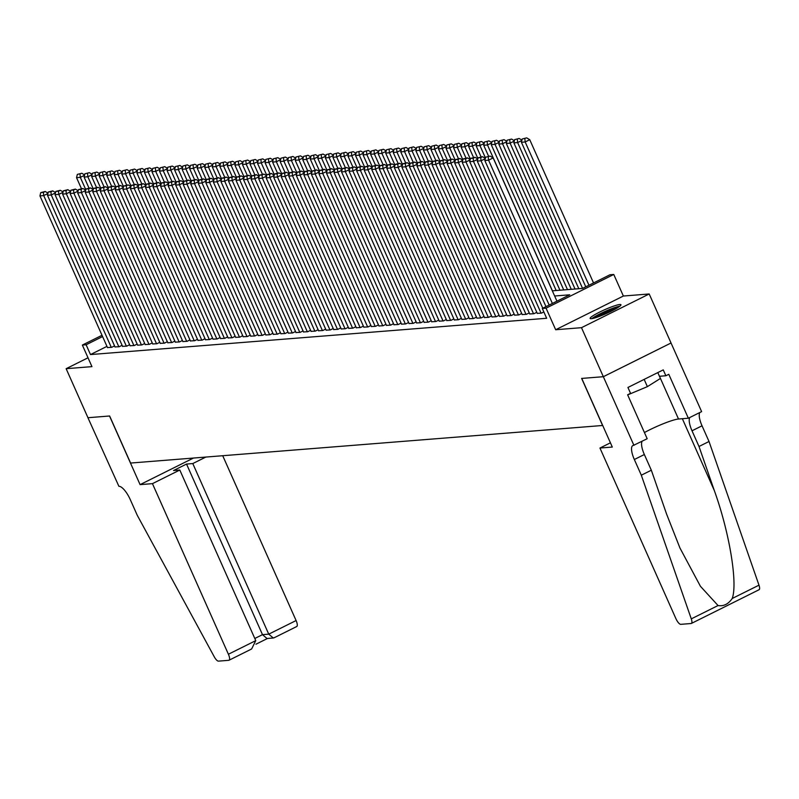 <?xml version="1.0" encoding="UTF-8"?>
<svg xmlns="http://www.w3.org/2000/svg" width="799" height="799" viewBox="0 0 799 799"><rect width="100%" height="100%" fill="white"/><g stroke="black" fill="none" stroke-linecap="round" stroke-linejoin="round"><path stroke-width="1.2" d="M619.814 304.499A16.869 2.077 -24 0 0 602.126 310.881A16.869 2.077 -24 0 0 590.131 318.471A16.869 2.077 -24 0 0 591.27 318.711A16.869 2.077 -24 0 0 608.958 312.329A16.869 2.077 -24 0 0 620.953 304.749A16.869 2.077 -24 0 0 619.814 304.499M552.339 290.826L582.551 288.419L609.997 274.756L613.762 274.457L546.067 308.164L542.301 308.464L569.747 294.801L554.636 296M671.02 343.001L603.325 376.699L581.752 378.416L612.314 447.05L599.949 448.039L675.904 618.636A6.492 2.127 -116.5 0 0 680.788 624.339L691.075 623.52A6.492 2.127 -116.5 0 0 691.355 623.45A6.492 2.127 -116.5 0 0 691.285 618.865L641.317 475.195L634.336 459.515A15.141 4.954 63.5 0 1 632.868 445.532A15.141 4.954 63.5 0 1 633.497 445.363L647.18 438.731L627.624 394.806L630.551 393.348L627.934 387.465L663.25 369.877L665.867 375.76L668.793 374.312L688.348 418.227L701.612 411.625L649.197 293.972L623.37 296.029L613.762 274.457M633.917 445.333L581.492 327.68L649.197 293.972M88.02 357.792L66.137 368.689L91.955 366.631L82.357 345.068L102.012 335.28M671.06 342.991L603.355 376.699L581.642 378.426L602.596 425.487L130.587 463.05L109.633 415.989L87.96 417.717L66.137 368.689M537.248 313.338L541.452 313.138L543.849 311.94M529.707 313.937L533.912 313.737L536.788 312.299M522.166 314.536L526.371 314.337L529.248 312.898M514.626 315.136L518.831 314.936L521.707 313.508M507.085 315.735L511.29 315.535L514.166 314.107M499.545 316.334L503.75 316.134L506.626 314.706M492.014 316.933L496.209 316.734L499.085 315.305M484.474 317.533L488.678 317.333L491.545 315.905M476.933 318.132L481.138 317.932L484.014 316.504M469.393 318.731L473.597 318.531L476.474 317.103M461.852 319.34L466.057 319.131L468.933 317.702M454.311 319.94L458.516 319.73L461.393 318.302M446.771 320.539L450.976 320.339L453.852 318.901M439.23 321.138L443.435 320.938L446.311 319.5M431.69 321.737L435.894 321.538L438.771 320.099M424.149 322.337L428.354 322.137L431.23 320.699M416.609 322.936L420.813 322.736L423.69 321.308M409.068 323.535L413.273 323.335L416.149 321.907M401.527 324.134L405.732 323.935L408.609 322.506M393.987 324.734L398.192 324.534L401.068 323.106M386.446 325.333L390.651 325.133L393.527 323.705M378.906 325.932L383.111 325.732L385.987 324.304M371.365 326.531L375.57 326.332L378.446 324.903M363.825 327.141L368.029 326.931L370.906 325.503M356.284 327.74L360.489 327.54L363.365 326.102M348.754 328.339L352.948 328.139L355.825 326.701M341.213 328.938L345.418 328.739L348.284 327.3M333.672 329.538L337.877 329.338L340.754 327.9M326.132 330.137L330.337 329.937L333.213 328.499M318.591 330.736L322.796 330.536L325.672 329.108M311.051 331.335L315.255 331.136L318.132 329.707M303.51 331.935L307.715 331.735L310.591 330.307M295.97 332.534L300.174 332.334L303.051 330.906M288.429 333.133L292.634 332.933L295.51 331.505M280.888 333.732L285.093 333.533L287.97 332.104M273.348 334.332L277.553 334.132L280.429 332.704M265.807 334.941L270.012 334.731L272.888 333.303M258.267 335.54L262.471 335.34L265.348 333.902M250.726 336.139L254.931 335.94L257.807 334.501M243.186 336.739L247.39 336.539L250.267 335.101M235.645 337.338L239.85 337.138L242.726 335.7M228.105 337.937L232.309 337.737L235.186 336.299M220.564 338.536L224.769 338.337L227.645 336.908M213.023 339.136L217.228 338.936L220.105 337.508M205.483 339.735L209.688 339.535L212.564 338.107M197.952 340.334L202.157 340.134L205.023 338.706M190.412 340.933L194.616 340.734L197.493 339.305M182.871 341.533L187.076 341.333L189.952 339.905M175.331 342.132L179.535 341.932L182.412 340.504M167.79 342.741L171.995 342.531L174.871 341.103M160.249 343.34L164.454 343.141L167.331 341.702M152.709 343.94L156.914 343.74L159.79 342.302M145.168 344.539L149.373 344.339L152.249 342.901M137.628 345.138L141.832 344.938L144.709 343.5M130.087 345.737L134.292 345.538L137.168 344.099M122.547 346.337L126.751 346.137L129.628 344.709M115.006 346.936L119.211 346.736L122.087 345.308M106.946 346.376L90.487 354.566L546.666 318.272L542.301 308.464M107.465 347.535L111.67 347.335L114.547 345.907M623.37 296.029L555.675 329.737L581.492 327.68M555.675 329.737L546.067 308.164M90.487 354.566L86.122 344.769L82.357 345.068M102.582 336.569L86.122 344.769M107.525 347.665L39.95 195.895L43.715 195.595L47.93 193.498M111.291 347.365L43.715 195.595L43.396 192.399L45.223 191.49L40.749 192.609L43.396 192.399M40.749 192.609L39.95 195.895M48.02 193.148L45.223 191.49M84.524 175.281L80.309 177.368L85.813 189.733M81.418 188.614L76.544 177.668L77.343 174.392L81.818 173.273L77.343 174.392M79.99 174.182L80.309 177.368L76.544 177.668M81.818 173.273L84.614 174.931M593.297 318.342A14.602 1.798 156 0 1 614.391 308.054A14.602 1.798 156 0 1 618.736 307.016M615.39 309.053A13.523 1.668 -24 0 0 614.221 309.413A13.523 1.668 -24 0 0 597.053 317.213M619.884 306.177A16.759 2.067 -24 0 0 615.6 307.295A16.759 2.067 -24 0 0 591.909 318.631M657.807 372.594L660.423 378.456L647.38 386.646L627.664 394.886M644.154 379.385L647.38 386.646M152.449 483.645L228.404 654.241L255.76 640.628L179.805 470.032L152.449 483.645L140.085 484.633L109.523 415.999L87.92 417.717L118.891 486.311A15.141 4.954 -116.5 0 1 130.287 499.625L137.268 515.305L214.282 656.828A6.492 2.127 -116.5 0 0 218.467 661.133L228.764 660.314A6.492 2.127 -116.5 0 0 229.033 660.234A6.492 2.127 -116.5 0 0 228.404 654.241M193.478 458.047L140.085 484.633M205.842 457.058L192.789 463.56L186.537 464.059L173.543 470.521L179.805 470.032M192.789 463.56L268.744 634.156L296.099 620.543A6.492 2.127 63.5 0 1 296.729 626.526A6.492 2.127 63.5 0 1 296.459 626.606M222.721 455.72L296.099 620.543M186.537 464.059L262.491 634.656L268.744 634.156L273.288 638.011L274.596 637.492M273.288 638.011L267.026 638.511L262.491 634.656L254.801 638.481M250.626 649.427L251.615 648.988L255.76 640.628M641.317 475.195L651.335 470.212L666.656 514.266L679.949 548.004L700.423 586.276L718.051 605.542C723.624 606.461 728.348 604.114 732.214 598.491C737.896 583.38 729.447 532.404 714.316 490.536L699.005 446.481L692.014 430.791A15.141 4.954 63.5 0 1 689.817 417.497M699.005 446.481L709.023 441.497L702.031 425.807A15.141 4.954 63.5 0 1 699.834 412.514M642.156 441.228A15.141 4.954 63.5 0 0 644.354 454.521L651.335 470.212M732.214 598.491L758.98 585.168L709.023 441.497M599.949 448.039L610.426 442.816M644.433 432.549A24.33 3.006 156 0 1 678.511 419.016L688.348 418.227M758.98 585.168A6.492 2.127 63.5 0 1 759.05 589.742A6.492 2.127 63.5 0 1 758.78 589.812M659.445 376.279L665.867 375.76M115.066 347.066L47.491 195.286L51.256 194.986L55.471 192.899M118.831 346.766L51.256 194.986L50.936 191.8L52.764 190.891L48.29 192.01L50.936 191.8M48.29 192.01L47.491 195.286M55.55 192.549L52.764 190.891M122.607 346.466L55.031 194.686L58.796 194.387L63.011 192.299M126.372 346.167L58.796 194.387L58.477 191.201L60.305 190.292L55.83 191.41L58.477 191.201M55.83 191.41L55.031 194.686M63.091 191.95L60.305 190.292M130.147 345.867L62.572 194.087L66.337 193.787L70.552 191.69M133.912 345.567L66.337 193.787L66.007 190.601L67.845 189.693L63.371 190.811L66.007 190.601M63.371 190.811L62.572 194.087M70.632 191.351L67.845 189.693M137.688 345.268L70.112 193.488L73.878 193.188L78.092 191.091M141.453 344.968L73.878 193.188L73.548 190.002L75.386 189.093L70.911 190.212L73.548 190.002M70.911 190.212L70.112 193.488M78.172 190.751L75.386 189.093M92.065 174.671L87.85 176.769L93.353 189.133M88.959 188.015L84.085 177.068L84.884 173.792L89.358 172.674L84.884 173.792M87.53 173.583L87.85 176.769L84.085 177.068M89.358 172.674L92.145 174.332M99.605 174.072L95.391 176.17L100.894 188.534M96.499 187.415L91.625 176.469L92.424 173.193L96.899 172.075L92.424 173.193M95.071 172.983L95.391 176.17L91.625 176.469M96.899 172.075L99.685 173.733M107.146 173.473L102.931 175.57L108.434 187.935M104.04 186.816L99.166 175.87L99.965 172.594L104.439 171.475L99.965 172.594M102.602 172.384L102.931 175.57L99.166 175.87M104.439 171.475L107.226 173.133M114.686 172.874L110.472 174.971L115.975 187.336M111.58 186.207L106.706 175.271L107.505 171.995L111.98 170.876L107.505 171.995M110.142 171.785L110.472 174.971L106.706 175.271M111.98 170.876L114.766 172.524M145.228 344.669L77.653 192.889L81.418 192.589L85.633 190.492M148.994 344.369L81.418 192.589L81.089 189.403L82.926 188.494L78.452 189.613L81.089 189.403M78.452 189.613L77.653 192.889M85.713 190.152L82.926 188.494M122.227 172.274L118.012 174.372L123.515 186.726M119.111 185.608L114.247 174.671L115.046 171.395L119.52 170.277L115.046 171.395M117.683 171.186L118.012 174.372L114.247 174.671M119.52 170.277L122.307 171.925M152.769 344.069L85.193 192.289L88.959 191.99L93.173 189.892M156.534 343.77L88.959 191.99L88.629 188.804L90.467 187.895L85.992 189.013L88.629 188.804M85.992 189.013L85.193 192.289M93.253 189.543L90.467 187.895M129.768 171.675L125.553 173.773L131.056 186.127M126.651 185.008L121.788 174.072L122.587 170.796L127.061 169.678L122.587 170.796M125.223 170.587L125.553 173.773L121.788 174.072M127.061 169.678L129.847 171.326M160.309 343.47L92.734 191.69L96.499 191.39L100.714 189.293M164.075 343.171L96.499 191.39L96.17 188.204L97.997 187.296L93.533 188.414L96.17 188.204M93.533 188.414L92.734 191.69M100.794 188.944L97.997 187.296M137.308 171.076L133.093 173.173L138.597 185.528M134.192 184.409L129.328 173.473L130.127 170.197L134.592 169.068L130.127 170.197M132.764 169.987L133.093 173.173L129.328 173.473M134.592 169.068L137.388 170.726M167.85 342.861L100.275 191.091L104.04 190.791L108.255 188.694M171.615 342.561L104.04 190.791L103.71 187.605L105.538 186.696L101.074 187.815L103.71 187.605M101.074 187.815L100.275 191.091M108.334 188.344L105.538 186.696M144.849 170.477L140.634 172.574L146.137 184.929M141.733 183.81L136.869 172.874L137.668 169.598L142.132 168.469L137.668 169.598M140.304 169.388L140.634 172.574L136.869 172.874M142.132 168.469L144.929 170.127M175.381 342.262L107.815 190.492L111.58 190.192L115.795 188.095M179.156 341.962L111.58 190.192L111.251 187.006L113.078 186.087L108.614 187.216L111.251 187.006M108.614 187.216L107.815 190.492M115.875 187.745L113.078 186.087M152.389 169.877L148.175 171.975L153.678 184.329M149.273 183.211L144.409 172.274L145.208 168.998L149.673 167.87L145.208 168.998M147.845 168.789L148.175 171.975L144.409 172.274M149.673 167.87L152.469 169.528M182.921 341.662L115.346 189.892L119.121 189.593L123.326 187.495M186.696 341.363L119.121 189.593L118.791 186.407L120.619 185.488L116.155 186.616L118.791 186.407M116.155 186.616L115.346 189.892M123.416 187.146L120.619 185.488M159.92 169.278L155.715 171.376L161.218 183.73M156.814 182.611L151.94 171.675L152.749 168.389L157.213 167.271L152.749 168.389M155.386 168.18L155.715 171.376L151.94 171.675M157.213 167.271L160.01 168.929M190.462 341.063L122.886 189.293L126.661 188.993L130.866 186.896M194.237 340.764L126.661 188.993L126.332 185.807L128.16 184.889L123.695 186.017L126.332 185.807M123.695 186.017L122.886 189.293M130.956 186.547L128.16 184.889M167.46 168.679L163.256 170.776L168.759 183.131M164.354 182.012L159.48 171.076L160.289 167.79L164.754 166.671L160.289 167.79M162.926 167.58L163.256 170.776L159.48 171.076M164.754 166.671L167.55 168.329M198.002 340.464L130.427 188.694L134.202 188.394L138.407 186.297M201.777 340.164L134.202 188.394L133.872 185.198L135.7 184.289L131.236 185.408L133.872 185.198M131.236 185.408L130.427 188.694M138.497 185.947L135.7 184.289M175.001 168.08L170.796 170.167L176.299 182.532M171.895 181.413L167.021 170.467L167.83 167.191L172.294 166.072L167.83 167.191M170.467 166.981L170.796 170.167L167.021 170.467M172.294 166.072L175.091 167.73M205.543 339.865L137.967 188.095L141.743 187.795L145.947 185.698M209.318 339.565L141.743 187.795L141.413 184.599L143.241 183.69L138.776 184.809L141.413 184.599M138.776 184.809L137.967 188.095M146.037 185.348L143.241 183.69M182.542 167.48L178.337 169.568L183.84 181.932M179.435 180.814L174.562 169.867L175.371 166.592L179.835 165.473L175.371 166.592M178.007 166.382L178.337 169.568L174.562 169.867M179.835 165.473L182.631 167.131M213.083 339.265L145.508 187.485L149.283 187.186L153.488 185.098M216.859 338.966L149.283 187.186L148.954 184L150.781 183.091L146.317 184.209L148.954 184M146.317 184.209L145.508 187.485M153.578 184.749L150.781 183.091M190.082 166.871L185.877 168.969L191.38 181.333M186.976 180.214L182.102 169.268L182.911 165.992L187.375 164.874L182.911 165.992M185.548 165.783L185.877 168.969L182.102 169.268M187.375 164.874L190.172 166.532M220.624 338.666L153.048 186.886L156.824 186.586L161.028 184.499M224.399 338.367L156.824 186.586L156.494 183.4L158.322 182.492L153.857 183.61L156.494 183.4M153.857 183.61L153.048 186.886M161.118 184.15L158.322 182.492M197.623 166.272L193.418 168.369L198.921 180.734M194.517 179.615L189.643 168.669L190.452 165.393L194.916 164.274L190.452 165.393M193.088 165.183L193.418 168.369L189.643 168.669M194.916 164.274L197.713 165.932M228.164 338.067L160.589 186.287L164.364 185.987L168.569 183.89M231.94 337.767L164.364 185.987L164.035 182.801L165.862 181.892L161.398 183.011L164.035 182.801M161.398 183.011L160.589 186.287M168.659 183.55L165.862 181.892M205.163 165.673L200.958 167.77L206.462 180.135M202.057 179.016L197.183 168.07L197.992 164.794L202.457 163.675L197.992 164.794M200.629 164.584L200.958 167.77L197.183 168.07M202.457 163.675L205.253 165.333M235.705 337.468L168.13 185.688L171.905 185.388L176.11 183.291M239.48 337.168L171.905 185.388L171.575 182.202L173.403 181.293L168.929 182.412L171.575 182.202M168.929 182.412L168.13 185.688M176.199 182.951L173.403 181.293M212.704 165.073L208.499 167.171L214.002 179.535M209.598 178.407L204.724 167.47L205.533 164.195L209.997 163.076L205.533 164.195M208.169 163.985L208.499 167.171L204.724 167.47M209.997 163.076L212.794 164.724M243.246 336.868L175.67 185.088L179.445 184.789L183.65 182.691M247.011 336.569L179.445 184.789L179.116 181.603L180.944 180.694L176.469 181.812L179.116 181.603M176.469 181.812L175.67 185.088M183.74 182.352L180.944 180.694M220.244 164.474L216.04 166.572L221.543 178.926M217.138 177.807L212.264 166.871L213.063 163.595L217.538 162.477L213.063 163.595M215.71 163.386L216.04 166.572L212.264 166.871M217.538 162.477L220.334 164.125M250.786 336.269L183.211 184.489L186.976 184.189L191.191 182.092M254.551 335.97L186.976 184.189L186.656 181.003L188.484 180.095L184.01 181.213L186.656 181.003M184.01 181.213L183.211 184.489M191.281 181.743L188.484 180.095M227.785 163.875L223.57 165.972L229.073 178.327M224.679 177.208L219.805 166.272L220.604 162.996L225.078 161.877L220.604 162.996M223.251 162.786L223.57 165.972L219.805 166.272M225.078 161.877L227.875 163.525M258.327 335.67L190.751 183.89L194.517 183.59L198.731 181.493M262.092 335.37L194.517 183.59L194.197 180.404L196.025 179.495L191.55 180.614L194.197 180.404M191.55 180.614L190.751 183.89M198.811 181.143L196.025 179.495M235.325 163.276L231.111 165.373L236.614 177.728M232.219 176.609L227.345 165.673L228.144 162.397L232.619 161.268L228.144 162.397M230.791 162.187L231.111 165.373L227.345 165.673M232.619 161.268L235.405 162.926M265.867 335.061L198.292 183.291L202.057 182.991L206.272 180.894M269.633 334.761L202.057 182.991L201.738 179.805L203.565 178.896L199.091 180.015L201.738 179.805M199.091 180.015L198.292 183.291M206.352 180.544L203.565 178.896M242.866 162.676L238.651 164.774L244.154 177.128M239.76 176.01L234.886 165.073L235.685 161.798L240.159 160.669L235.685 161.798M238.332 161.588L238.651 164.774L234.886 165.073M240.159 160.669L242.946 162.327M273.408 334.461L205.832 182.691L209.598 182.392L213.812 180.294M277.173 334.162L209.598 182.392L209.268 179.206L211.106 178.287L206.631 179.415L209.268 179.206M206.631 179.415L205.832 182.691M213.892 179.945L211.106 178.287M250.407 162.077L246.192 164.175L251.695 176.529M247.3 175.41L242.427 164.474L243.226 161.198L247.7 160.07L243.226 161.198M245.862 160.989L246.192 164.175L242.427 164.474M247.7 160.07L250.487 161.728M280.948 333.862L213.373 182.092L217.138 181.792L221.353 179.695M284.714 333.563L217.138 181.792L216.809 178.606L218.646 177.688L214.172 178.816L216.809 178.606M214.172 178.816L213.373 182.092M221.433 179.346L218.646 177.688M257.947 161.478L253.732 163.575L259.236 175.93M254.841 174.811L249.967 163.875L250.766 160.589L255.241 159.47L250.766 160.589M253.403 160.379L253.732 163.575L249.967 163.875M255.241 159.47L258.027 161.128M288.489 333.263L220.914 181.493L224.679 181.193L228.894 179.096M292.254 332.963L224.679 181.193L224.349 178.007L226.187 177.088L221.713 178.217L224.349 178.007M221.713 178.217L220.914 181.493M228.973 178.746L226.187 177.088M265.488 160.879L261.273 162.976L266.776 175.331M262.372 174.212L257.508 163.276L258.307 159.99L262.781 158.871L258.307 159.99M260.943 159.78L261.273 162.976L257.508 163.276M262.781 158.871L265.568 160.529M296.029 332.664L228.454 180.894L232.219 180.594L236.434 178.497M299.795 332.364L232.219 180.594L231.89 177.398L233.727 176.489L229.253 177.608L231.89 177.398M229.253 177.608L228.454 180.894M236.514 178.147L233.727 176.489M273.028 160.279L268.814 162.367L274.317 174.731M269.912 173.613L265.048 162.666L265.847 159.391L270.322 158.272L265.847 159.391M268.484 159.181L268.814 162.367L265.048 162.666M270.322 158.272L273.108 159.93M303.57 332.064L235.995 180.294L239.76 179.995L243.975 177.897M307.335 331.765L239.76 179.995L239.43 176.799L241.258 175.89L236.794 177.008L239.43 176.799M236.794 177.008L235.995 180.294M244.055 177.548L241.258 175.89M280.569 159.68L276.354 161.768L281.857 174.132M277.453 173.013L272.589 162.067L273.388 158.791L277.852 157.673L273.388 158.791M276.025 158.582L276.354 161.768L272.589 162.067M277.852 157.673L280.649 159.331M311.111 331.465L243.535 179.685L247.3 179.385L251.515 177.298M314.876 331.166L247.3 179.385L246.971 176.199L248.799 175.291L244.334 176.409L246.971 176.199M244.334 176.409L243.535 179.685M251.595 176.949L248.799 175.291M288.109 159.071L283.895 161.168L289.398 173.533M284.993 172.414L280.129 161.468L280.928 158.192L285.393 157.073L280.928 158.192M283.565 157.982L283.895 161.168L280.129 161.468M285.393 157.073L288.189 158.731M318.641 330.866L251.076 179.086L254.841 178.786L259.056 176.699M322.416 330.566L254.841 178.786L254.511 175.6L256.339 174.691L251.875 175.81L254.511 175.6M251.875 175.81L251.076 179.086M259.136 176.349L256.339 174.691M295.65 158.472L291.435 160.569L296.938 172.934M292.534 171.815L287.67 160.869L288.469 157.593L292.933 156.474L288.469 157.593M291.106 157.383L291.435 160.569L287.67 160.869M292.933 156.474L295.73 158.132M326.182 330.267L258.606 178.487L262.382 178.187L266.586 176.09M329.957 329.967L262.382 178.187L262.052 175.001L263.88 174.092L259.415 175.211L262.052 175.001M259.415 175.211L258.606 178.487M266.676 175.75L263.88 174.092M303.181 157.872L298.976 159.97L304.479 172.334M300.074 171.216L295.211 160.269L296.01 156.994L300.474 155.875L296.01 156.994M298.646 156.784L298.976 159.97L295.211 160.269M300.474 155.875L303.27 157.533M333.722 329.667L266.147 177.887L269.922 177.588L274.127 175.49M337.498 329.368L269.922 177.588L269.593 174.402L271.42 173.493L266.956 174.611L269.593 174.402M266.956 174.611L266.147 177.887M274.217 175.151L271.42 173.493M310.721 157.273L306.516 159.371L312.019 171.735M307.615 170.606L302.741 159.67L303.55 156.394L308.014 155.276L303.55 156.394M306.187 156.185L306.516 159.371L302.741 159.67M308.014 155.276L310.811 156.924M341.263 329.068L273.687 177.288L277.463 176.988L281.667 174.891M345.038 328.769L277.463 176.988L277.133 173.802L278.961 172.894L274.496 174.012L277.133 173.802M274.496 174.012L273.687 177.288M281.757 174.552L278.961 172.894M318.262 156.674L314.057 158.771L319.56 171.126M315.156 170.007L310.282 159.071L311.091 155.795L315.555 154.676L311.091 155.795M313.727 155.585L314.057 158.771L310.282 159.071M315.555 154.676L318.352 156.324M348.803 328.469L281.228 176.689L285.003 176.389L289.208 174.292M352.579 328.169L285.003 176.389L284.674 173.203L286.501 172.294L282.037 173.413L284.674 173.203M282.037 173.413L281.228 176.689M289.298 173.942L286.501 172.294M325.802 156.075L321.598 158.172L327.101 170.527M322.696 169.408L317.822 158.472L318.631 155.196L323.096 154.077L318.631 155.196M321.268 154.986L321.598 158.172L317.822 158.472M323.096 154.077L325.892 155.725M356.344 327.87L288.769 176.09L292.544 175.79L296.749 173.693M360.119 327.57L292.544 175.79L292.214 172.604L294.042 171.695L289.578 172.814L292.214 172.604M289.578 172.814L288.769 176.09M296.838 173.343L294.042 171.695M333.343 155.475L329.138 157.573L334.641 169.927M330.237 168.809L325.363 157.872L326.172 154.597L330.636 153.468L326.172 154.597M328.808 154.387L329.138 157.573L325.363 157.872M330.636 153.468L333.433 155.126M363.885 327.26L296.309 175.49L300.084 175.191L304.289 173.093M367.66 326.961L300.084 175.191L299.755 172.005L301.583 171.096L297.118 172.214L299.755 172.005M297.118 172.214L296.309 175.49M304.379 172.744L301.583 171.096M340.883 154.876L336.679 156.974L342.182 169.328M337.777 168.209L332.903 157.273L333.712 153.997L338.177 152.869L333.712 153.997M336.349 153.788L336.679 156.974L332.903 157.273M338.177 152.869L340.973 154.527M371.425 326.661L303.85 174.891L307.625 174.591L311.83 172.494M375.2 326.362L307.625 174.591L307.295 171.405L309.123 170.487L304.659 171.615L307.295 171.405M304.659 171.615L303.85 174.891M311.92 172.145L309.123 170.487M348.424 154.277L344.219 156.374L349.722 168.729M345.318 167.61L340.444 156.674L341.253 153.398L345.717 152.269L341.253 153.398M343.89 153.188L344.219 156.374L340.444 156.674M345.717 152.269L348.514 153.927M378.966 326.062L311.39 174.292L315.166 173.992L319.37 171.895M382.741 325.762L315.166 173.992L314.836 170.806L316.664 169.887L312.199 171.016L314.836 170.806M312.199 171.016L311.39 174.292M319.46 171.545L316.664 169.887M355.964 153.678L351.76 155.775L357.263 168.13M352.858 167.011L347.984 156.075L348.793 152.789L353.258 151.67L348.793 152.789M351.43 152.579L351.76 155.775L347.984 156.075M353.258 151.67L356.054 153.328M386.506 325.463L318.931 173.693L322.706 173.393L326.911 171.296M390.272 325.163L322.706 173.393L322.377 170.207L324.204 169.288L319.73 170.417L322.377 170.207M319.73 170.417L318.931 173.693M327.001 170.946L324.204 169.288M363.505 153.078L359.3 155.176L364.803 167.53M360.399 166.412L355.525 155.475L356.324 152.19L360.798 151.071L356.324 152.19M358.971 151.98L359.3 155.176L355.525 155.475M360.798 151.071L363.595 152.729M394.047 324.863L326.471 173.093L330.237 172.794L334.451 170.696M397.812 324.564L330.237 172.794L329.917 169.598L331.745 168.689L327.27 169.807L329.917 169.598M327.27 169.807L326.471 173.093M334.541 170.347L331.745 168.689M371.046 152.479L366.841 154.567L372.334 166.931M367.94 165.812L363.066 154.866L363.865 151.59L368.339 150.472L363.865 151.59M366.511 151.381L366.841 154.567L363.066 154.866M368.339 150.472L371.136 152.13M401.587 324.264L334.012 172.494L337.777 172.194L341.992 170.097M405.353 323.965L337.777 172.194L337.458 168.998L339.285 168.09L334.811 169.208L337.458 168.998M334.811 169.208L334.012 172.494M342.072 169.748L339.285 168.09M378.586 151.88L374.371 153.967L379.875 166.332M375.48 165.213L370.606 154.267L371.405 150.991L375.88 149.872L371.405 150.991M374.052 150.781L374.371 153.967L370.606 154.267M375.88 149.872L378.666 151.53M409.128 323.665L341.553 171.885L345.318 171.585L349.533 169.498M412.893 323.365L345.318 171.585L344.998 168.399L346.826 167.49L342.352 168.609L344.998 168.399M342.352 168.609L341.553 171.885M349.612 169.148L346.826 167.49M386.127 151.271L381.912 153.368L387.415 165.733M383.021 164.614L378.147 153.668L378.946 150.392L383.42 149.273L378.946 150.392M381.592 150.182L381.912 153.368L378.147 153.668M383.42 149.273L386.207 150.931M416.669 323.066L349.093 171.286L352.858 170.986L357.073 168.899M420.434 322.766L352.858 170.986L352.529 167.8L354.366 166.891L349.892 168.01L352.529 167.8M349.892 168.01L349.093 171.286M357.153 168.549L354.366 166.891M393.667 150.671L389.453 152.769L394.956 165.133M390.561 164.015L385.687 153.068L386.486 149.793L390.961 148.674L386.486 149.793M389.123 149.583L389.453 152.769L385.687 153.068M390.961 148.674L393.747 150.332M424.209 322.466L356.634 170.686L360.399 170.387L364.614 168.289M427.974 322.167L360.399 170.387L360.069 167.201L361.907 166.292L357.433 167.41L360.069 167.201M357.433 167.41L356.634 170.686M364.694 167.95L361.907 166.292M401.208 150.072L396.993 152.17L402.496 164.534M398.102 163.415L393.228 152.469L394.027 149.193L398.501 148.075L394.027 149.193M396.664 148.984L396.993 152.17L393.228 152.469M398.501 148.075L401.288 149.733M431.75 321.867L364.174 170.087L367.94 169.787L372.154 167.69M435.515 321.568L367.94 169.787L367.61 166.601L369.448 165.693L364.973 166.811L367.61 166.601M364.973 166.811L364.174 170.087M372.234 167.351L369.448 165.693M408.748 149.473L404.534 151.57L410.037 163.935M405.632 162.806L400.768 151.87L401.567 148.594L406.042 147.475L401.567 148.594M404.204 148.384L404.534 151.57L400.768 151.87M406.042 147.475L408.828 149.123M439.29 321.268L371.715 169.488L375.48 169.188L379.695 167.091M443.055 320.968L375.48 169.188L375.15 166.002L376.988 165.093L372.514 166.212L375.15 166.002M372.514 166.212L371.715 169.488M379.775 166.751L376.988 165.093M416.289 148.874L412.074 150.971L417.577 163.326M413.173 162.207L408.309 151.271L409.108 147.995L413.582 146.876L409.108 147.995M411.745 147.785L412.074 150.971L408.309 151.271M413.582 146.876L416.369 148.524M446.831 320.669L379.255 168.889L383.021 168.589L387.235 166.492M450.596 320.369L383.021 168.589L382.691 165.403L384.519 164.494L380.054 165.613L382.691 165.403M380.054 165.613L379.255 168.889M387.315 166.142L384.519 164.494M423.83 148.274L419.615 150.372L425.118 162.726M420.713 161.608L415.85 150.671L416.649 147.396L421.113 146.277L416.649 147.396M419.285 147.186L419.615 150.372L415.85 150.671M421.113 146.277L423.909 147.925M454.371 320.069L386.796 168.289L390.561 167.99L394.776 165.892M458.137 319.77L390.561 167.99L390.232 164.804L392.059 163.895L387.595 165.013L390.232 164.804M387.595 165.013L386.796 168.289M394.856 165.543L392.059 163.895M431.37 147.675L427.155 149.773L432.659 162.127M428.254 161.008L423.39 150.072L424.189 146.796L428.654 145.668L424.189 146.796M426.826 146.587L427.155 149.773L423.39 150.072M428.654 145.668L431.45 147.326M461.902 319.46L394.336 167.69L398.102 167.391L402.316 165.293M465.677 319.161L398.102 167.391L397.772 164.204L399.6 163.296L395.135 164.414L397.772 164.204M395.135 164.414L394.336 167.69M402.396 164.944L399.6 163.296M438.911 147.076L434.696 149.173L440.199 161.528M435.795 160.409L430.931 149.473L431.73 146.197L436.194 145.068L431.73 146.197M434.366 145.987L434.696 149.173L430.931 149.473M436.194 145.068L438.991 146.726M469.442 318.861L401.867 167.091L405.642 166.791L409.847 164.694M473.218 318.561L405.642 166.791L405.313 163.605L407.14 162.686L402.676 163.815L405.313 163.605M402.676 163.815L401.867 167.091M409.937 164.344L407.14 162.686M446.451 146.477L442.237 148.574L447.74 160.929M443.335 159.81L438.471 148.874L439.27 145.598L443.735 144.469L439.27 145.598M441.907 145.388L442.237 148.574L438.471 148.874M443.735 144.469L446.531 146.127M476.983 318.262L409.408 166.492L413.183 166.192L417.388 164.095M480.758 317.962L413.183 166.192L412.853 163.006L414.681 162.087L410.217 163.216L412.853 163.006M410.217 163.216L409.408 166.492M417.478 163.745L414.681 162.087M453.982 145.877L449.777 147.975L455.28 160.329M450.876 159.211L446.002 148.274L446.811 144.989L451.275 143.87L446.811 144.989M449.447 144.779L449.777 147.975L446.002 148.274M451.275 143.87L454.072 145.528M484.524 317.662L416.948 165.892L420.723 165.593L424.928 163.495M488.299 317.363L420.723 165.593L420.394 162.407L422.222 161.488L417.757 162.616L420.394 162.407M417.757 162.616L416.948 165.892M425.018 163.146L422.222 161.488M461.522 145.278L457.318 147.376L462.821 159.73M458.416 158.611L453.542 147.675L454.351 144.389L458.816 143.271L454.351 144.389M456.988 144.18L457.318 147.376L453.542 147.675M458.816 143.271L461.612 144.929M492.064 317.063L424.489 165.293L428.264 164.993L432.469 162.896M495.839 316.764L428.264 164.993L427.934 161.798L429.762 160.889L425.298 162.007L427.934 161.798M425.298 162.007L424.489 165.293M432.559 162.547L429.762 160.889M469.063 144.679L464.858 146.766L470.361 159.131M465.957 158.012L461.083 147.066L461.892 143.79L466.356 142.671L461.892 143.79M464.529 143.58L464.858 146.766L461.083 147.066M466.356 142.671L469.153 144.329M499.605 316.464L432.029 164.694L435.805 164.394L440.009 162.297M503.38 316.164L435.805 164.394L435.475 161.198L437.303 160.289L432.838 161.408L435.475 161.198M432.838 161.408L432.029 164.694M440.099 161.947L437.303 160.289M476.603 144.08L472.399 146.167L477.902 158.532M473.497 157.413L468.623 146.467L469.432 143.191L473.897 142.072L469.432 143.191M472.069 142.981L472.399 146.167L468.623 146.467M473.897 142.072L476.693 143.73M507.145 315.865L439.57 164.085L443.345 163.785L447.55 161.698M510.921 315.565L443.345 163.785L443.016 160.599L444.843 159.69L440.379 160.809L443.016 160.599M440.379 160.809L439.57 164.085M447.64 161.348L444.843 159.69M484.144 143.47L479.939 145.568L485.442 157.932M481.038 156.814L476.164 145.867L476.973 142.592L481.437 141.473L476.973 142.592M479.61 142.382L479.939 145.568L476.164 145.867M481.437 141.473L484.234 143.131M514.686 315.265L447.11 163.485L450.886 163.186L455.09 161.098M518.461 314.966L450.886 163.186L450.556 160L452.384 159.091L447.919 160.209L450.556 160M447.919 160.209L447.11 163.485M455.18 160.749L452.384 159.091M491.685 142.871L487.48 144.969L552.419 290.826M488.579 156.214L483.705 145.268L484.514 141.992L488.978 140.874L484.514 141.992M487.15 141.783L487.48 144.969L483.705 145.268M488.978 140.874L491.775 142.532M522.226 314.666L454.651 162.886L458.426 162.587L462.631 160.489M526.002 314.367L458.426 162.587L458.097 159.4L459.924 158.492L455.46 159.61L458.097 159.4M455.46 159.61L454.651 162.886M462.721 160.15L459.924 158.492M499.225 142.272L495.02 144.369L559.949 290.227M556.184 290.526L491.245 144.669L492.054 141.393L496.519 140.274L492.054 141.393M494.691 141.183L495.02 144.369L491.245 144.669M496.519 140.274L499.315 141.932M529.767 314.067L462.192 162.287L465.967 161.987L470.172 159.89M533.532 313.767L465.967 161.987L465.637 158.801L467.465 157.892L462.991 159.011L465.637 158.801M462.991 159.011L462.192 162.287M470.261 159.55L467.465 157.892M506.766 141.673L502.561 143.77L567.49 289.618M563.724 289.917L498.786 144.07L499.585 140.794L504.059 139.675L499.585 140.794M502.231 140.584L502.561 143.77L498.786 144.07M504.059 139.675L506.856 141.323M537.308 313.468L469.732 161.688L473.507 161.388L477.712 159.291M541.073 313.168L473.507 161.388L473.178 158.202L475.006 157.293L470.531 158.412L473.178 158.202M470.531 158.412L469.732 161.688M477.802 158.951L475.006 157.293M514.306 141.073L510.102 143.171L575.03 289.018M571.265 289.318L506.326 143.47L507.125 140.195L511.6 139.076L507.125 140.195M509.772 139.985L510.102 143.171L506.326 143.47M511.6 139.076L514.396 140.724M542.781 308.224L477.273 161.088L481.038 160.789L485.253 158.691M545.977 306.636L481.038 160.789L480.718 157.603L482.546 156.694L478.072 157.812L480.718 157.603M478.072 157.812L477.273 161.088M485.333 158.342L482.546 156.694M521.847 140.474L517.632 142.572L582.571 288.409M578.806 288.719L513.867 142.871L514.666 139.595L519.14 138.477L514.666 139.595M517.313 139.386L517.632 142.572L513.867 142.871M519.14 138.477L521.927 140.125M549.173 305.038L484.813 160.489L488.579 160.19L493.153 157.912L490.087 156.095L485.612 157.213L490.087 156.095M556.943 301.173L493.153 157.912M552.369 303.45L488.579 160.19L488.259 157.004M485.612 157.213L484.813 160.489M593.537 282.956L529.747 139.695L525.173 141.972L588.963 285.233M585.767 286.821L521.407 142.272L522.206 138.996L526.681 137.867L522.206 138.996M524.853 138.786L525.173 141.972L521.407 142.272M526.681 137.867L529.747 139.695M692.014 430.791L702.031 425.807M644.354 454.521L634.336 459.515M691.285 618.865L718.051 605.542M714.316 490.536L682.346 418.706M659.485 376.269L678.511 419.016M296.729 626.526L274.147 637.772M255.96 644.214L267.485 638.471M251.615 648.988L229.033 660.234M691.355 623.45L759.05 589.742"/></g></svg>
